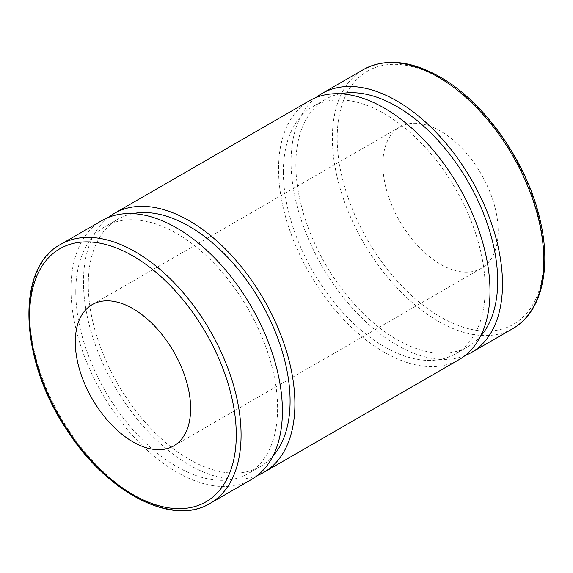 <?xml version="1.0" encoding="UTF-8"?>
<svg xmlns="http://www.w3.org/2000/svg" width="573" height="573" viewBox="0 0 573 573"><rect width="100%" height="100%" fill="white"/><g stroke="black" fill="none" stroke-linecap="round" stroke-linejoin="round"><path stroke-width="0.43" stroke-dasharray="2.87 2.15" d="M101.937 220.548A149.503 86.315 -120 0 0 70.973 288.985A149.503 86.315 -120 0 0 136.231 439.441A149.503 86.315 -120 0 0 251.44 479.501M316.031 97.539A149.503 86.315 -120 0 0 291.055 161.923A149.503 86.315 -120 0 0 352.266 307.988A149.503 86.315 -120 0 0 465.011 355.589M382.836 164.422A81.545 47.079 -120 0 0 418.426 246.49A81.545 47.079 -120 0 0 481.27 268.336A81.545 47.079 -120 0 0 481.27 174.171A81.545 47.079 -120 0 0 399.725 127.091A81.545 47.079 -120 0 0 382.836 164.422M340.348 93.779A142.713 82.397 -120 0 0 325.414 99.365A142.713 82.397 -120 0 0 295.854 164.702A142.713 82.397 -120 0 0 358.154 308.317A142.713 82.397 -120 0 0 468.12 346.55A142.713 82.397 -120 0 0 480.432 336.415M283.363 171.914A142.713 82.397 -120 0 0 345.655 315.53A142.713 82.397 -120 0 0 455.628 353.763A142.713 82.397 -120 0 0 455.628 188.975A142.713 82.397 -120 0 0 312.922 106.578A142.713 82.397 -120 0 0 283.363 171.914M309.52 100.698A149.503 86.315 -120 0 0 278.557 169.135A149.503 86.315 -120 0 0 343.821 319.591A149.503 86.315 -120 0 0 459.03 359.651M108.44 217.389A149.503 86.315 -120 0 0 83.465 281.773A149.503 86.315 -120 0 0 144.675 427.838A149.503 86.315 -120 0 0 257.42 475.44M132.757 213.629A142.713 82.397 -120 0 0 117.823 219.215A142.713 82.397 -120 0 0 88.271 284.552A142.713 82.397 -120 0 0 150.563 428.167A142.713 82.397 -120 0 0 260.536 466.401A142.713 82.397 -120 0 0 272.841 456.266M75.772 291.764A142.713 82.397 -120 0 0 138.072 435.38A142.713 82.397 -120 0 0 248.037 473.613A142.713 82.397 -120 0 0 248.045 308.826A142.713 82.397 -120 0 0 105.332 226.428A142.713 82.397 -120 0 0 75.772 291.764M60.609 244.406A149.503 86.315 -120 0 0 29.646 312.844A149.503 86.315 -120 0 0 94.903 463.306A149.503 86.315 -120 0 0 210.112 503.359M512.849 328.573A149.503 86.315 60 0 1 397.641 288.52A149.503 86.315 60 0 1 332.376 138.064A149.503 86.315 60 0 1 363.339 69.627M440.494 78.415A146.108 84.353 -120 0 0 351.027 205.707A146.108 84.353 -120 0 0 529.968 309.019A146.108 84.353 -120 0 0 440.494 78.415M325.414 99.365L312.922 106.578M468.12 346.55L455.628 353.763M117.823 219.215L105.332 226.428M260.536 466.401L248.037 473.613M399.725 127.091L92.181 304.643M481.27 268.336L173.734 445.894"/><path stroke-width="0.86" d="M210.112 503.359L251.44 479.501A149.503 86.315 -120 0 0 251.44 306.863A149.503 86.315 -120 0 0 101.937 220.548L60.609 244.406C15.478 267.963 19.482 359.729 66.618 429.578C106.499 492.372 172.022 526.981 210.112 503.359A149.503 86.315 -120 0 0 233.032 383.559A149.503 86.315 -120 0 0 135.364 251.812A149.503 86.315 -120 0 0 60.609 244.406M75.292 341.974A81.545 47.079 -120 0 0 110.89 424.041A81.545 47.079 -120 0 0 173.734 445.894A81.545 47.079 -120 0 0 173.734 351.729A81.545 47.079 -120 0 0 92.181 304.643A81.545 47.079 -120 0 0 75.292 341.974M465.011 355.589A149.503 86.315 -120 0 0 471.522 352.438A149.503 86.315 -120 0 0 471.522 179.8A149.503 86.315 -120 0 0 322.019 93.485A149.503 86.315 -120 0 0 316.031 97.539M480.432 336.415A142.713 82.397 -120 0 0 468.127 181.763A142.713 82.397 -120 0 0 340.348 93.779M257.42 475.44A149.503 86.315 -120 0 0 263.931 472.288L459.03 359.651A149.503 86.315 -120 0 0 459.03 187.013A149.503 86.315 -120 0 0 309.52 100.698L114.428 213.335A149.503 86.315 -120 0 0 108.44 217.389M263.931 472.288A149.503 86.315 -120 0 0 263.931 299.65A149.503 86.315 -120 0 0 114.428 213.335M272.841 456.266A142.713 82.397 -120 0 0 260.536 301.613A142.713 82.397 -120 0 0 132.757 213.629M132.957 255.973A146.108 84.353 60 0 1 222.431 486.57A146.108 84.353 60 0 1 43.484 383.258A146.108 84.353 60 0 1 132.957 255.973M438.094 77.026A149.503 86.315 60 0 1 535.762 208.773A149.503 86.315 60 0 1 512.849 328.573C541.571 312.529 551.971 268.415 539.838 218.936C526.916 162.223 484.557 101.965 439.792 76.861C410.526 60.366 385.042 57.952 363.339 69.627A149.503 86.315 60 0 1 438.094 77.026M363.339 69.627L322.019 93.485M512.849 328.573L471.522 352.438"/></g></svg>
